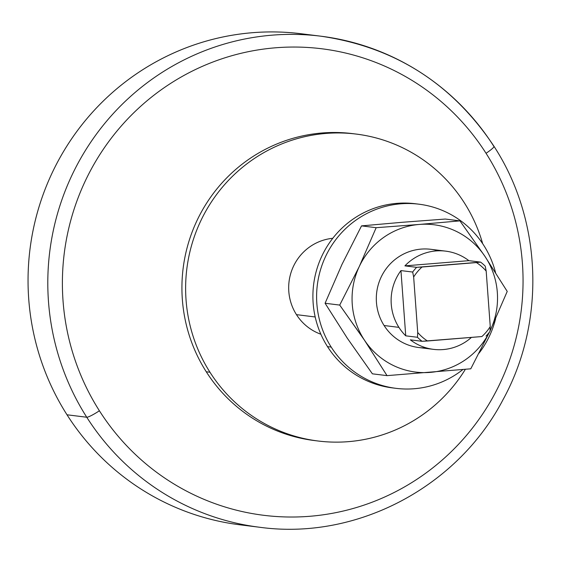 <?xml version="1.0" encoding="UTF-8"?>
<svg xmlns="http://www.w3.org/2000/svg" width="561" height="561" viewBox="0 0 561 561"><rect width="100%" height="100%" fill="white"/><g stroke="black" fill="none" stroke-linecap="round" stroke-linejoin="round"><path stroke-width="0.84" d="M310.808 35.161A247.429 242.38 97.1 0 0 67.902 144.443A247.429 242.38 97.1 0 0 67.004 414.789A247.429 242.38 97.1 0 0 249.947 525.839M494.01 146.344C542.291 220.543 545.86 321.811 502.972 399.783C457.257 487.502 356.235 540.531 259.792 527.277L240.045 524.823A247.429 242.38 -82.9 0 1 67.004 414.789A247.429 242.38 -82.9 0 1 65.209 148.728A247.429 242.38 -82.9 0 1 300.962 33.723L320.71 36.177A247.429 242.38 97.1 0 0 84.963 151.182A247.429 242.38 97.1 0 0 86.752 417.237L67.004 414.789L86.752 417.237A247.429 242.38 97.1 0 0 259.792 527.277A247.429 242.38 -82.9 0 1 86.752 417.237A247.429 242.38 -82.9 0 1 84.963 151.182A247.429 242.38 -82.9 0 1 320.71 36.177C394.516 46.851 452.285 83.575 494.01 146.344A12.37 1.606 147.5 0 1 486.043 153.293A235.059 230.255 97.1 0 0 167.508 85.447A235.059 230.255 97.1 0 0 99.395 410.771A12.37 1.606 147.5 0 1 86.752 417.237A12.37 1.606 -32.5 0 0 99.395 410.771A235.059 230.255 97.1 0 0 417.938 478.617A235.059 230.255 97.1 0 0 486.043 153.293A12.37 1.606 -32.5 0 0 494.01 146.344A12.37 1.606 -32.5 0 0 493.75 146.211A247.429 242.38 97.1 0 0 320.71 36.177M486.043 153.293A235.059 230.255 -82.9 0 1 417.938 478.617A235.059 230.255 -82.9 0 1 99.395 410.771A235.059 230.255 -82.9 0 1 167.508 85.447A235.059 230.255 -82.9 0 1 486.043 153.293M433.52 349.363A49.487 48.477 97.1 0 0 471.45 337.399A49.487 48.477 -82.9 0 1 410.343 339.847L422.068 341.298L410.343 339.847A49.487 48.477 97.1 0 0 433.52 349.363L418.709 347.525A49.487 48.477 -82.9 0 1 384.096 325.52L398.913 327.358A49.487 48.477 97.1 0 0 405.736 335.829L417.468 337.28A49.487 48.477 97.1 0 0 422.068 341.298L481.871 336.551A46.395 45.448 97.1 0 0 490.258 326.565A46.395 45.448 -82.9 0 1 481.871 336.551L427.468 340.99A46.395 45.448 -82.9 0 1 417.721 332.477L413.653 277.001A46.395 45.448 -82.9 0 1 422.04 267.015L476.436 262.583A46.395 45.448 -82.9 0 1 486.184 271.089L490.258 326.565L489.998 331.369A49.487 48.477 -82.9 0 1 486.036 336.081A49.487 48.477 97.1 0 0 489.998 331.369L490.258 326.565L486.184 271.089A46.395 45.448 97.1 0 0 476.436 262.583L480.602 262.113A49.487 48.477 -82.9 0 1 485.209 266.131L486.184 271.089L485.209 266.131A49.487 48.477 97.1 0 0 480.602 262.113L416.634 267.331L404.909 265.872L468.877 260.662L480.602 262.113L468.877 260.662A49.487 48.477 97.1 0 0 445.7 251.146A49.487 48.477 97.1 0 0 404.909 265.872L416.634 267.331A49.487 48.477 97.1 0 0 412.672 272.043L400.947 270.591A49.487 48.477 97.1 0 0 398.913 327.358L384.096 325.52A49.487 48.477 -82.9 0 1 383.738 272.309A49.487 48.477 -82.9 0 1 430.89 249.308L445.7 251.146M412.672 272.043A49.487 48.477 -82.9 0 1 416.634 267.331L422.04 267.015A46.395 45.448 97.1 0 0 413.653 277.001L412.672 272.043L413.653 277.001L417.721 332.477L417.468 337.28L405.736 335.829A49.487 48.477 -82.9 0 1 398.913 327.358A49.487 48.477 -82.9 0 1 400.947 270.591L405.736 335.829L400.947 270.591L412.672 272.043M404.909 265.872A49.487 48.477 -82.9 0 1 468.877 260.662L404.909 265.872M417.721 332.477A46.395 45.448 97.1 0 0 427.468 340.99L422.068 341.298A49.487 48.477 -82.9 0 1 417.468 337.28L417.721 332.477M315.184 316.972L296.46 314.644A49.487 48.477 -82.9 0 1 332.764 238.299A49.487 48.477 97.1 0 0 296.46 314.644L315.184 316.972M320.864 334.223A49.487 48.477 -82.9 0 1 296.46 314.644A49.487 48.477 97.1 0 0 320.864 334.223M464.347 202.851A154.647 151.484 -82.9 0 1 482.684 243.705A154.647 151.484 97.1 0 0 464.347 202.851A154.647 151.484 97.1 0 0 356.193 134.079A154.647 151.484 97.1 0 0 208.853 205.95A154.647 151.484 97.1 0 0 209.968 372.238A154.647 151.484 -82.9 0 1 254.778 158.209A154.647 151.484 -82.9 0 1 464.347 202.851M465.357 369.313A154.647 151.484 -82.9 0 1 209.968 372.238A154.647 151.484 97.1 0 0 318.122 441.009A154.647 151.484 97.1 0 0 465.357 369.313M318.122 441.009L314.419 440.553A154.647 151.484 -82.9 0 1 206.266 371.782L209.968 372.238L206.266 371.782A154.647 151.484 -82.9 0 1 205.151 205.494A154.647 151.484 -82.9 0 1 352.49 133.616L356.193 134.079M354.342 133.855A154.647 151.484 97.1 0 0 205.649 204.688A154.647 151.484 97.1 0 0 206.266 371.782A154.647 151.484 97.1 0 0 316.271 440.771M417.082 203.98A92.789 90.889 97.1 0 0 327.329 246.055A92.789 90.889 97.1 0 0 327.505 346.628A92.789 90.889 97.1 0 0 394.243 388.1M396.094 388.352L392.391 387.889A92.789 90.889 -82.9 0 1 327.505 346.628L331.207 347.091A92.789 90.889 97.1 0 0 396.094 388.352A92.789 90.889 97.1 0 0 462.909 369.538A92.789 90.889 -82.9 0 1 331.207 347.091L327.505 346.628A92.789 90.889 -82.9 0 1 326.832 246.861A92.789 90.889 -82.9 0 1 415.238 203.734L418.941 204.19A92.789 90.889 97.1 0 0 330.534 247.317A92.789 90.889 97.1 0 0 331.207 347.091A92.789 90.889 -82.9 0 1 358.093 218.671A92.789 90.889 -82.9 0 1 483.827 245.452A92.789 90.889 97.1 0 0 418.941 204.19M479.017 353.206A92.789 90.889 97.1 0 0 495.601 318.809A92.789 90.889 -82.9 0 1 479.017 353.206M495.538 272.59A92.789 90.889 97.1 0 0 483.827 245.452A92.789 90.889 -82.9 0 1 495.538 272.59M341.986 264.406A74.227 72.713 97.1 0 0 341.972 264.434A74.227 72.713 -82.9 0 1 341.986 264.406L325.085 303.263L347.42 338.381L372.392 373.822L347.42 338.381A74.227 72.713 -82.9 0 1 346.467 336.923A74.227 72.713 97.1 0 0 347.42 338.381L325.085 303.263L339.721 305.079L364.699 340.52L387.027 375.639L372.392 373.822L387.027 375.639L470.784 368.808L489.501 332.028L470.784 368.808L387.027 375.639L363.745 339.068A74.227 72.713 97.1 0 0 364.699 340.52A74.227 72.713 97.1 0 0 430.231 372.385A74.227 72.713 97.1 0 0 489.43 332.119A74.227 72.713 -82.9 0 1 430.231 372.385A74.227 72.713 -82.9 0 1 364.699 340.52A74.227 72.713 -82.9 0 1 363.745 339.068L339.721 305.079L325.085 303.263L341.986 264.406A74.227 72.713 -82.9 0 1 342 264.385A74.227 72.713 97.1 0 0 341.986 264.406L361.529 225.88L341.986 264.406M402.083 222.303A74.227 72.713 97.1 0 0 402.076 222.303A74.227 72.713 -82.9 0 1 402.083 222.303A74.227 72.713 97.1 0 0 402.083 222.303L361.529 225.88L376.165 227.696L359.264 266.552L339.721 305.079L359.264 266.552A74.227 72.713 97.1 0 0 363.745 339.068A74.227 72.713 -82.9 0 1 359.264 266.552L376.165 227.696L361.529 225.88L402.083 222.303A74.227 72.713 -82.9 0 1 402.097 222.303L445.287 219.049L402.083 222.303M419.369 224.442L376.165 227.696L419.369 224.442A74.227 72.713 97.1 0 0 359.264 266.552A74.227 72.713 -82.9 0 1 419.369 224.442L459.922 220.866L419.369 224.442A74.227 72.713 -82.9 0 1 484.9 256.307L459.922 220.866L445.287 219.049L459.922 220.866L484.9 256.307A74.227 72.713 97.1 0 0 419.369 224.442M507.228 291.418L484.9 256.307L507.228 291.418L490.328 330.275L507.228 291.418M490.026 330.92L490.328 330.275A74.227 72.713 97.1 0 0 485.847 257.758L485.847 257.758A74.227 72.713 97.1 0 0 484.9 256.307A74.227 72.713 -82.9 0 1 485.847 257.758A74.227 72.713 -82.9 0 1 490.328 330.275L490.026 330.92A74.227 72.713 97.1 0 0 490.328 330.275A74.227 72.713 -82.9 0 1 490.026 330.913M438.225 250.809A49.487 48.477 97.1 0 0 385.856 269.14A49.487 48.477 97.1 0 0 384.096 325.52A49.487 48.477 97.1 0 0 426.185 347.855"/></g></svg>
